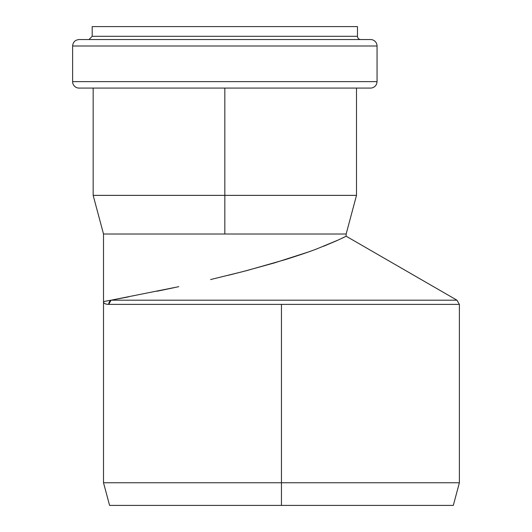 <?xml version="1.0" encoding="UTF-8"?>
<svg xmlns="http://www.w3.org/2000/svg" width="532" height="532" viewBox="0 0 532 532"><rect width="100%" height="100%" fill="white"/><g stroke="black" fill="none" stroke-linecap="round" stroke-linejoin="round"><path stroke-width="0.8" d="M78.443 88.066L371.223 88.066C374.801 87.408 376.742 85.26 377.048 81.629L72.618 81.629A6.47 6.47 0 0 0 78.443 88.066A6.47 6.47 0 0 1 72.618 81.629L377.048 81.629L72.618 81.629L72.618 46.011C73.004 42.081 75.165 39.927 79.088 39.541L370.578 39.541A6.47 6.47 0 0 1 377.048 46.011L72.618 46.011L377.048 46.011L377.048 81.629L377.048 46.011L72.618 46.011L377.048 46.011A6.47 6.47 0 0 0 370.578 39.541M88.957 39.541L92.196 36.302L92.196 26.6L357.471 26.6L92.196 26.6L357.471 26.6L357.471 36.302L92.196 36.302L357.471 36.302L357.471 26.6M357.471 36.302L92.196 36.302L357.471 36.302A3.232 3.232 0 0 0 360.709 39.541A3.232 3.232 0 0 1 357.471 36.302M128.551 296.856L113.868 299.662M459.382 304.39L459.382 482.757L453.311 505.4L109.585 505.4L103.514 482.757L103.514 301.584C103.521 303.34 105.263 304.271 108.734 304.39L459.382 304.39L108.734 304.39L111.088 300.188L456.955 300.188L111.088 300.188L103.514 301.584L111.088 300.188L103.514 301.584L111.088 300.188L456.955 300.188L111.088 300.188A4.854 4.708 90 0 0 108.734 304.39L281.448 304.39L281.448 482.757L281.448 304.39L459.382 304.39L456.955 300.188L346.152 236.215L338.598 239.852L317.464 248.637C310.369 251.43 299.769 255.054 285.657 259.51L246.795 270.589L228.015 275.363M173.991 287.699L156.953 291.243M281.448 482.757L103.514 482.757L459.382 482.757L281.448 482.757L281.448 505.4L109.585 505.4L281.448 505.4L281.448 482.757M111.088 300.188L178.779 286.682M210.625 279.546L243.33 271.493L274.545 262.875L307.782 252.195M323.576 246.276L337.328 240.437M342.561 238.023L346.093 236.248M103.514 301.584L103.514 234.007L346.152 234.007L103.514 234.007L346.152 234.007L356.5 195.37L93.16 195.37L224.83 195.37L224.83 234.007L224.83 195.37L356.5 195.37L356.5 88.066M224.83 195.37L224.83 88.066L224.83 195.37M281.448 505.4L453.311 505.4L281.448 505.4M108.734 304.39L106.147 304.111M346.152 236.235L346.152 234.007M103.514 234.007L93.16 195.37L93.16 88.066"/></g></svg>
